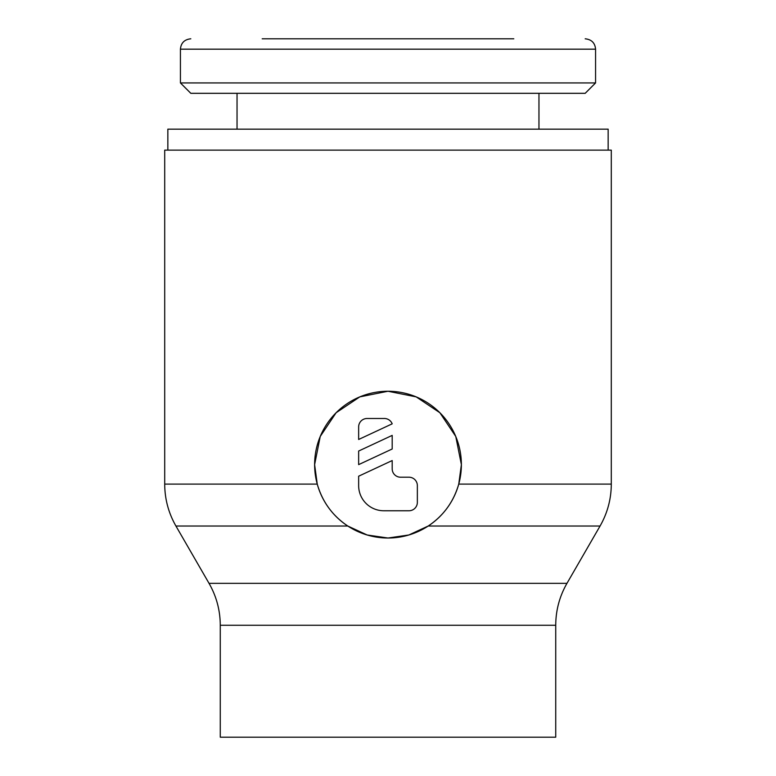 <?xml version="1.0" encoding="UTF-8"?>
<svg xmlns="http://www.w3.org/2000/svg" width="776" height="776" viewBox="0 0 776 776"><rect width="100%" height="100%" fill="white"/><g stroke="black" fill="none" stroke-linecap="round" stroke-linejoin="round"><path stroke-width="1.16" d="M458.752 484.098C453.582 501.897 443.397 515.875 428.197 526.031L408.855 534.984L388 538.02L367.145 534.984L347.803 526.031C332.565 515.817 322.38 501.839 317.248 484.098L314.62 464.63L320.236 436.461L336.105 412.754L359.812 396.875L388 391.25L416.188 396.875L439.895 412.754L455.764 436.461L461.38 464.63L458.752 484.098L611.294 484.098C611.226 499.055 607.482 513.033 600.061 526.031L566.965 583.339L209.035 583.339L175.939 526.031L347.803 526.031M220.268 737.2L220.268 625.272L555.732 625.272L555.732 737.2L220.268 737.2M167.849 150.137L167.849 129.165L608.151 129.165L608.151 150.137M262.201 38.8L513.799 38.8M180.43 82.935L180.43 49.179L595.57 49.179L595.57 82.935L585.191 93.314L190.809 93.314L180.43 82.935L595.57 82.935M237.039 129.165L237.039 93.314M538.961 93.314L538.961 129.165M175.939 526.031C168.518 513.033 164.774 499.055 164.706 484.098L164.706 150.137L611.294 150.137L611.294 484.098M461.38 464.63A73.38 73.38 0 0 1 388 538.02A73.38 73.38 0 0 1 314.62 464.63A73.38 73.38 0 0 1 388 391.25A73.38 73.38 0 0 1 461.38 464.63M358.648 426.897A8.39 8.39 0 0 1 367.029 418.506L383.81 418.506A8.39 8.39 0 0 1 392.19 423.832L358.648 439.478L358.648 426.897M408.971 477.211A8.39 8.39 0 0 1 417.352 485.601L417.352 502.373A8.39 8.39 0 0 1 408.971 510.763L383.81 510.763A25.162 25.162 0 0 1 358.648 485.601L358.648 476.202L392.19 460.556L392.19 468.83A8.39 8.39 0 0 0 400.581 477.211L408.971 477.211M392.19 435.394L392.19 448.994L358.648 464.63L358.648 451.04L392.19 435.394M428.197 526.031L600.061 526.031M164.706 484.098L317.248 484.098M209.035 583.339C216.456 596.337 220.2 610.314 220.268 625.272M595.57 49.179C595.017 42.932 591.554 39.469 585.191 38.8M180.43 49.179C180.983 42.932 184.446 39.469 190.809 38.8M555.732 625.272C555.8 610.314 559.544 596.337 566.965 583.339"/></g></svg>

